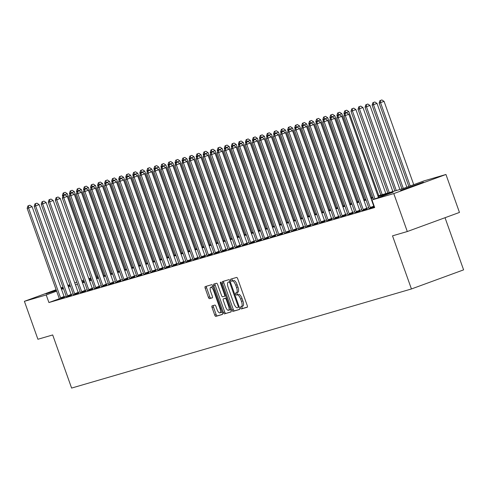<?xml version="1.0" encoding="UTF-8"?>
<svg xmlns="http://www.w3.org/2000/svg" width="488" height="488" viewBox="0 0 488 488"><rect width="100%" height="100%" fill="white"/><g stroke="black" fill="none" stroke-linecap="round" stroke-linejoin="round"><path stroke-width="0.73" d="M240.602 308.007A1.11 0.403 -110.1 0 0 241.359 308.941L247.233 307.226A1.58 0.573 -110.1 0 0 247.245 307.22A1.58 0.573 -110.1 0 0 247.251 305.573L237.705 278.758A1.58 0.573 -110.1 0 0 236.619 277.428L230.751 279.142A1.11 0.403 -110.1 0 0 230.739 279.142A1.11 0.403 -110.1 0 0 230.732 280.295A1.11 0.403 -110.1 0 0 231.489 281.228L232.251 281.009A5.063 1.836 -110.1 0 1 235.716 285.26L236.515 287.493A5.063 1.836 -110.1 0 1 236.485 292.763A5.063 1.836 -110.1 0 1 236.442 292.776L235.68 292.995A1.11 0.403 -110.1 0 0 235.674 293.001A1.11 0.403 -110.1 0 0 235.667 294.154A1.11 0.403 -110.1 0 0 236.424 295.081L237.186 294.862A5.063 1.836 -110.1 0 1 240.651 299.113L241.444 301.346A5.063 1.836 -110.1 0 1 241.42 306.616A5.063 1.836 -110.1 0 1 241.377 306.629L240.614 306.854A1.11 0.403 -110.1 0 0 240.608 306.854A1.11 0.403 -110.1 0 0 240.602 308.007M241.92 306.433A1.11 0.403 -110.1 0 0 242.011 307.495A1.11 0.403 -110.1 0 0 242.768 308.422L247.392 307.074M232.032 278.77A1.11 0.403 -110.1 0 0 232.142 279.783A1.11 0.403 -110.1 0 0 232.904 280.71L232.251 281.009M236.985 292.58A1.11 0.403 -110.1 0 0 237.076 293.636A1.11 0.403 -110.1 0 0 237.833 294.569L237.186 294.862M68.045 285.84L69.784 285.376L68.149 286.114M63.269 287.969L61.293 288.695M56.382 290.451L46.104 293.813L56.193 289.915M423.407 182.183L414.69 185.696L400.569 190.43L423.407 182.183M212.073 305.885A1.58 0.573 -110.1 0 0 212.054 305.891A1.58 0.573 -110.1 0 0 212.048 307.538L214.726 315.059A1.58 0.573 -110.1 0 0 215.812 316.389L222.333 314.485A1.58 0.573 -110.1 0 0 222.345 314.485A1.58 0.573 -110.1 0 0 222.351 312.839L212.805 286.023A1.58 0.573 -110.1 0 0 211.719 284.693L205.198 286.596A1.58 0.573 -110.1 0 0 205.186 286.596A1.58 0.573 -110.1 0 0 205.18 288.243L208.413 297.332A1.58 0.573 -110.1 0 0 209.498 298.662L212.286 297.845A1.58 0.573 -110.1 0 0 212.298 297.845A1.58 0.573 -110.1 0 0 212.31 296.198L210.706 291.69A4.233 1.537 -110.1 0 1 210.731 287.286A4.233 1.537 -110.1 0 1 213.665 290.83L219.948 308.483A4.233 1.537 -110.1 0 1 219.923 312.887A4.233 1.537 -110.1 0 1 216.989 309.343L215.946 306.403A1.58 0.573 -110.1 0 0 214.86 305.073L212.073 305.885M377.889 195.914L402.984 188.594L424.133 180.853L445.953 174.484L459.464 212.433L407.297 231.532L392.517 235.844L411.433 288.963L71.608 388.076L52.692 334.951L37.911 339.264L24.4 301.322L56.114 289.707M407.297 231.532L393.785 193.584L371.966 199.952L393.115 192.205L378.127 196.579M59.298 298.748L48.922 302.542L374.668 207.54L371.966 199.952M48.922 302.542L46.22 294.953L24.4 301.322M231.916 310.045A1.58 0.573 -110.1 0 0 233.002 311.375L239.523 309.471A1.58 0.573 -110.1 0 0 239.535 309.471A1.58 0.573 -110.1 0 0 239.541 307.824L229.994 281.009A1.58 0.573 -110.1 0 0 228.909 279.679L222.388 281.582A1.58 0.573 -110.1 0 0 222.375 281.582A1.58 0.573 -110.1 0 0 222.369 283.229L231.916 310.045L233.325 309.532A1.58 0.573 -110.1 0 0 234.411 310.862L239.681 309.325M230.928 311.978L224.407 313.882A1.58 0.573 -110.1 0 1 223.321 312.552L213.774 285.736A1.58 0.573 -110.1 0 1 213.781 284.089A1.58 0.573 -110.1 0 1 213.793 284.089L216.587 283.272A1.58 0.573 -110.1 0 1 217.666 284.602L221.54 295.478A1.58 0.573 -110.1 0 0 222.626 296.808L224.474 296.265A1.58 0.573 -110.1 0 0 224.492 296.259A1.58 0.573 -110.1 0 0 224.498 294.612L220.466 283.29A1.11 0.403 -110.1 0 1 220.472 282.137A1.11 0.403 -110.1 0 1 221.241 283.064L230.946 310.331A1.58 0.573 -110.1 0 1 230.94 311.978L230.928 311.978A1.58 0.573 -110.1 0 0 230.94 311.978M374.162 206.113L373.79 206.223A1.61 0.586 -110.1 0 0 374.022 206.753L374.15 206.997M368.769 207.681L366.75 208.272M361.73 209.736L359.711 210.328M354.697 211.792L352.671 212.378A1.61 0.586 -110.1 0 0 352.909 212.914L353.037 213.152M347.657 213.842L345.632 214.433M340.618 215.897L338.593 216.483M333.579 217.947L331.559 218.539M326.539 220.003L324.52 220.588A1.61 0.586 -110.1 0 0 324.752 221.125L324.88 221.363M319.5 222.052L317.481 222.644M312.46 224.108L310.441 224.694M305.421 226.157L303.402 226.749M298.388 228.213L296.362 228.799M291.348 230.263L289.323 230.855M284.309 232.319L282.29 232.91A1.61 0.586 -110.1 0 0 282.522 233.441L282.65 233.679M277.269 234.368L275.25 234.96M270.23 236.424L268.211 237.016M263.191 238.473L261.171 239.065A1.61 0.586 -110.1 0 0 261.403 239.596L261.531 239.84M256.151 240.529L254.132 241.121M249.118 242.585L247.093 243.17M242.079 244.634L240.053 245.226M235.039 246.69L233.014 247.276A1.61 0.586 -110.1 0 0 233.252 247.812L233.38 248.05M228 248.74L225.981 249.331M220.96 250.795L218.941 251.381M213.921 252.845L211.902 253.437M206.881 254.901L204.862 255.486M199.842 256.95L197.823 257.542M192.809 259.006L190.784 259.592A1.61 0.586 -110.1 0 0 191.021 260.128L191.15 260.366M185.769 261.056L183.744 261.647M178.73 263.111L176.705 263.697M171.691 265.161L169.671 265.753M164.651 267.217L162.632 267.808M157.612 269.266L155.593 269.858M150.572 271.322L148.553 271.914M143.533 273.378L141.514 273.963A1.61 0.586 -110.1 0 0 141.752 274.5L141.874 274.738M136.5 275.427L134.474 276.019M129.46 277.483L127.435 278.069M122.421 279.532L120.402 280.124M115.382 281.588L113.362 282.174M108.342 283.638L106.323 284.229M101.303 285.694L99.284 286.279A1.61 0.586 -110.1 0 0 99.515 286.816L99.643 287.054M94.263 287.743L92.244 288.335M87.23 289.799L85.205 290.384M80.191 291.848L78.165 292.44M73.151 293.904L71.126 294.49A1.61 0.586 -110.1 0 0 71.364 295.026L71.492 295.264M66.203 296.216L64.251 296.93M374.424 206.851L374.119 206.936M374.436 206.888L369.038 208.614M361.998 210.67L367.08 208.992M354.959 212.719L360.04 211.042M347.92 214.775L353.007 213.097M340.88 216.825L345.968 215.147M333.841 218.88L338.928 217.203M326.808 220.93L331.889 219.252M319.768 222.986L324.849 221.308M312.729 225.035L317.81 223.358M305.689 227.091L310.771 225.413M298.65 229.146L303.737 227.463M291.611 231.196L296.698 229.519M284.571 233.252L289.659 231.574M277.532 235.301L282.619 233.624M270.498 237.357L275.58 235.68M263.459 239.407L268.54 237.729M256.42 241.462L261.501 239.785M249.38 243.512L254.461 241.834M242.341 245.568L247.428 243.89M235.301 247.617L240.389 245.94M228.262 249.673L233.349 247.995M221.229 251.723L226.31 250.045M214.189 253.778L219.271 252.101M207.15 255.828L212.231 254.15M200.111 257.884L205.192 256.206M193.071 259.939L198.152 258.256M186.032 261.989L191.119 260.311M178.992 264.045L184.08 262.361M171.953 266.094L177.04 264.417M164.92 268.15L170.001 266.472M157.88 270.2L162.961 268.522M150.841 272.255L155.922 270.578M143.801 274.305L148.883 272.627M136.762 276.361L141.849 274.683M129.723 278.41L134.81 276.733M122.683 280.466L127.771 278.788M115.644 282.515L120.731 280.838M108.611 284.571L113.692 282.894M101.571 286.621L106.652 284.943M94.532 288.676L99.613 286.999M87.492 290.726L92.574 289.048M80.453 292.782L85.54 291.104M73.413 294.837L78.501 293.154M66.374 296.887L71.462 295.209M59.341 298.943L64.422 297.265M411.433 288.963L463.6 269.864L445.032 217.715M445.953 174.484L393.785 193.584M61.018 287.914L62.989 287.188M67.887 285.395L69.863 284.675M74.762 282.881L76.744 282.168M81.758 280.704L83.777 280.118M88.798 278.654L90.817 278.062M96.74 276.336L97.856 276.013M61.11 288.176L63.098 287.487M82.265 282.131L84.29 281.546M89.304 280.082L91.329 279.49M96.343 278.026L98.362 277.434M103.383 275.976L105.402 275.385M110.422 273.921L112.441 273.329M117.462 271.871L119.481 271.279M124.501 269.815L126.52 269.224M131.534 267.76L133.559 267.174M138.574 265.71L140.599 265.118M145.613 263.654L147.638 263.069M152.653 261.605L154.672 261.013M159.692 259.549L161.711 258.963M166.731 257.499L168.75 256.908M173.771 255.444L175.79 254.858M180.804 253.394L182.829 252.802M187.843 251.338L189.869 250.753M194.883 249.289L196.908 248.697M201.922 247.233L203.941 246.641M208.962 245.183L210.981 244.592M216.001 243.128L218.02 242.536M223.04 241.078L225.059 240.486M230.08 239.022L232.099 238.431M237.113 236.967L239.138 236.381M244.153 234.917L246.178 234.325M251.192 232.861L253.217 232.276M258.231 230.812L260.25 230.22M265.271 228.756L267.29 228.171M272.31 226.706L274.329 226.115M279.349 224.651L281.369 224.065M286.383 222.601L288.408 222.009M293.422 220.546L295.447 219.96M300.462 218.496L302.487 217.904M307.501 216.44L309.52 215.855M314.54 214.391L316.56 213.799M321.58 212.335L323.599 211.743M328.619 210.285L330.638 209.694M335.659 208.23L337.678 207.638M342.692 206.18L344.717 205.588M349.731 204.124L351.756 203.533M356.771 202.069L358.796 201.483M363.81 200.019L365.829 199.427M370.85 197.963L372.869 197.378M97.868 276.043L96.776 276.446M90.994 278.563L89.023 279.282M84.125 281.076L82.149 281.802M63.501 288.628L61.531 289.353M56.626 291.147L46.22 294.953M373.106 198.043L371.087 198.634M366.067 200.092L364.048 200.684M359.028 202.148L357.009 202.74M351.994 204.197L349.969 204.789M344.955 206.253L342.93 206.845M337.916 208.309L335.89 208.894M330.876 210.359L328.857 210.95M323.837 212.414L321.818 213M316.797 214.464L314.778 215.055M309.758 216.519L307.739 217.105M302.719 218.569L300.7 219.161M295.685 220.625L293.66 221.21M288.646 222.674L286.621 223.266M281.606 224.73L279.581 225.316M274.567 226.78L272.548 227.371M267.528 228.835L265.509 229.421M260.488 230.885L258.469 231.477M253.449 232.941L251.43 233.532M246.416 234.99L244.39 235.582M239.376 237.046L237.351 237.638M232.337 239.102L230.312 239.687M225.297 241.151L223.278 241.743M218.258 243.207L216.239 243.793M211.219 245.257L209.2 245.848M204.179 247.312L202.16 247.898M197.14 249.362L195.121 249.954M190.106 251.418L188.081 252.003M183.067 253.467L181.042 254.059M176.028 255.523L174.002 256.108M168.988 257.572L166.969 258.164M161.949 259.628L159.93 260.214M154.909 261.678L152.89 262.269M147.87 263.733L145.851 264.325M140.831 265.783L138.812 266.375M133.797 267.839L131.772 268.43M126.758 269.888L124.733 270.48M119.719 271.944L117.699 272.536M112.679 274L110.66 274.585M105.64 276.049L103.621 276.641M98.6 278.105L96.581 278.691M91.561 280.155L89.542 280.746M84.528 282.21L82.502 282.796M77.488 284.26L75.463 284.852M70.449 286.316L68.424 286.901M241.462 306.598L242.786 306.116A5.063 1.836 -110.1 0 0 242.829 306.098A5.063 1.836 -110.1 0 0 242.859 300.834L241.444 301.346M238.595 294.343A5.063 1.836 -110.1 0 1 242.06 298.595L242.859 300.834M236.528 292.745L237.851 292.257A5.063 1.836 -110.1 0 0 237.894 292.245A5.063 1.836 -110.1 0 0 237.924 286.974L236.515 287.493M233.661 280.49A5.063 1.836 -110.1 0 1 237.125 284.742L237.924 286.974M223.638 281.216A1.58 0.573 -110.1 0 0 223.779 282.717L233.325 309.532M238.168 307.568A1.11 0.403 -110.1 0 0 238.181 307.562A1.11 0.403 -110.1 0 0 238.187 306.409L229.805 282.869A1.11 0.403 -110.1 0 0 229.043 281.942L228.244 282.174A5.063 1.836 -110.1 0 0 228.201 282.186A5.063 1.836 -110.1 0 0 228.171 287.456L233.904 303.548A5.063 1.836 -110.1 0 0 237.369 307.8L238.181 307.562M229.567 281.692A5.063 1.836 -110.1 0 1 229.61 281.674A5.063 1.836 -110.1 0 1 229.653 281.661L229.043 281.942M231.086 311.832L224.407 313.882M215.043 283.723A1.58 0.573 -110.1 0 0 215.184 285.224L224.73 312.039A1.58 0.573 -110.1 0 0 225.816 313.369M225.56 306.763A4.233 1.537 -110.1 0 0 228.494 310.307A4.233 1.537 -110.1 0 0 228.518 305.903L226.304 299.681A1.58 0.573 -110.1 0 0 225.218 298.351L223.37 298.894A1.58 0.573 -110.1 0 0 223.351 298.894A1.58 0.573 -110.1 0 0 223.345 300.541L225.56 306.763M228.494 310.307L229.903 309.788A4.233 1.537 -110.1 0 0 230.446 308.916M223.351 298.894L224.767 298.381A1.58 0.573 -110.1 0 0 224.748 298.388A1.58 0.573 -110.1 0 1 224.779 298.375L226.511 297.869L225.218 298.351M219.923 312.887L221.332 312.369A4.233 1.537 -110.1 0 0 221.875 311.496M213.213 287.17A4.233 1.537 -110.1 0 0 212.14 286.767L210.731 287.286M206.448 286.23A1.58 0.573 -110.1 0 0 206.589 287.731L209.822 296.814A1.58 0.573 -110.1 0 0 210.907 298.144L212.451 297.692M213.317 305.525A1.58 0.573 -110.1 0 0 213.457 307.019L216.135 314.546A1.58 0.573 -110.1 0 0 217.221 315.876L222.491 314.333M413.726 184.659L384.074 101.388L379.139 103.09L408.828 186.453M410.201 185.952L380.548 102.675L380.481 100.443L381.89 99.924L380.481 100.443M379.139 103.09L379.92 100.607M381.89 99.924L384.074 101.388M378.475 197.567L348.822 114.296L345.297 115.583L374.949 198.854M345.23 113.344L346.645 112.832L344.668 113.509L345.23 113.344L345.297 115.583L343.894 115.992L373.576 199.36M348.822 114.296L346.645 112.832M344.668 113.509L343.894 115.992M406.852 187.179L377.035 103.438L372.1 105.14L401.929 188.899M403.326 188.466L373.509 104.731L373.442 102.492L374.851 101.98L373.442 102.492M372.1 105.14L372.881 102.657M374.851 101.98L377.035 103.438M399.904 189.49L369.995 105.493L365.061 107.195L394.89 190.954M396.299 190.546L366.47 106.787L366.403 104.548L367.812 104.029L366.403 104.548M365.061 107.195L365.841 104.713M367.812 104.029L369.995 105.493M392.864 191.546L362.956 107.549L358.027 109.245L387.85 193.01M389.259 192.595L359.43 108.836L359.363 106.597L360.772 106.085L359.363 106.597M358.027 109.245L358.802 106.762M360.772 106.085L362.956 107.549M370.258 207.491L373.784 206.198L341.783 116.345L338.263 117.638L370.258 207.491A1.61 0.586 -110.1 0 0 370.496 208.047L370.593 208.23M338.19 115.4L339.605 114.881L337.629 115.564L338.19 115.4L338.263 117.638L336.854 118.047L368.849 207.9A1.61 0.586 -110.1 0 1 369.007 208.48L369.05 208.681M341.783 116.345L339.605 114.881M337.629 115.564L336.854 118.047M363.218 209.541L366.744 208.254L334.75 118.401L331.224 119.688L363.218 209.541A1.61 0.586 -110.1 0 0 363.462 210.096L363.554 210.279M331.157 117.449L332.566 116.937L330.59 117.614L331.157 117.449L331.224 119.688L329.815 120.097L361.809 209.95A1.61 0.586 -110.1 0 1 361.968 210.529L362.011 210.731M366.744 208.254A1.61 0.586 -110.1 0 0 366.982 208.809L367.11 209.047M334.75 118.401L332.566 116.937M330.59 117.614L329.815 120.097M356.179 211.597L359.705 210.304L327.71 120.451L324.185 121.744L356.179 211.597A1.61 0.586 -110.1 0 0 356.423 212.152L356.521 212.335M324.117 119.505L325.526 118.987L323.55 119.67L324.117 119.505L324.185 121.744L322.775 122.153L354.77 212.006A1.61 0.586 -110.1 0 1 354.935 212.585L354.971 212.786M359.705 210.304A1.61 0.586 -110.1 0 0 359.949 210.859L360.071 211.103M327.71 120.451L325.526 118.987M323.55 119.67L322.775 122.153M385.831 193.596L355.917 109.599L350.988 111.301L380.811 195.06M382.22 194.651L352.391 110.892L352.324 108.653L353.733 108.135L352.324 108.653M350.988 111.301L351.763 108.818M353.733 108.135L355.917 109.599M349.14 213.646L352.665 212.359L320.671 122.506L317.145 123.793L349.14 213.646A1.61 0.586 -110.1 0 0 349.384 214.201L349.481 214.384M317.078 121.555L318.487 121.042L316.517 121.719L317.078 121.555L317.145 123.793L315.736 124.208L347.73 214.061A1.61 0.586 -110.1 0 1 347.895 214.635L347.932 214.836M320.671 122.506L318.487 121.042M316.517 121.719L315.736 124.208M378.792 195.651L348.877 111.654L343.949 113.35L344.357 114.503M345.455 113.222L345.284 110.703L346.7 110.19L345.284 110.703M343.949 113.35L344.723 110.867M346.7 110.19L348.877 111.654M371.752 197.701L341.844 113.704L336.909 115.406L337.318 116.559M338.416 115.278L338.251 112.758L339.66 112.24L338.251 112.758M336.909 115.406L337.684 112.923M339.66 112.24L341.844 113.704M364.713 199.757L334.805 115.76L329.87 117.462L330.278 118.608M331.376 117.327L331.212 114.808L332.621 114.296L331.212 114.808M329.87 117.462L330.644 114.973M332.621 114.296L334.805 115.76M357.673 201.806L327.765 117.809L322.83 119.511L323.239 120.664M324.337 119.383L324.172 116.864L325.581 116.345L324.172 116.864M322.83 119.511L323.611 117.028M325.581 116.345L327.765 117.809M350.634 203.862L320.726 119.865L315.791 121.567L316.206 122.714M317.298 121.433L317.133 118.919L318.542 118.401L317.133 118.919M315.791 121.567L316.572 119.078M318.542 118.401L320.726 119.865M342.1 215.702L345.626 214.409L313.631 124.556L310.106 125.849L342.1 215.702A1.61 0.586 -110.1 0 0 342.344 216.257L342.442 216.44M310.039 123.61L311.448 123.092L309.477 123.775L310.039 123.61L310.106 125.849L308.697 126.258L340.691 216.111A1.61 0.586 -110.1 0 1 340.856 216.69L340.892 216.892M345.626 214.409A1.61 0.586 -110.1 0 0 345.87 214.964L345.998 215.208M313.631 124.556L311.448 123.092M309.477 123.775L308.697 126.258M335.061 217.752L338.587 216.465L306.592 126.612L303.066 127.899L335.061 217.752A1.61 0.586 -110.1 0 0 335.305 218.307L335.402 218.49M302.999 125.666L304.408 125.148L302.438 125.825L302.999 125.666L303.066 127.899L301.657 128.314L333.658 218.166A1.61 0.586 -110.1 0 1 333.816 218.74L333.853 218.941M338.587 216.465A1.61 0.586 -110.1 0 0 338.831 217.02L338.959 217.258M306.592 126.612L304.408 125.148M302.438 125.825L301.657 128.314M328.021 219.807L331.547 218.514L299.553 128.661L296.027 129.954L328.021 219.807A1.61 0.586 -110.1 0 0 328.265 220.362L328.363 220.546M295.96 127.716L297.369 127.197L295.399 127.88L295.96 127.716L296.027 129.954L294.624 130.363L326.618 220.216A1.61 0.586 -110.1 0 1 326.777 220.796L326.82 220.997M331.547 218.514A1.61 0.586 -110.1 0 0 331.791 219.069L331.919 219.313M299.553 128.661L297.369 127.197M295.399 127.88L294.624 130.363M320.988 221.857L324.508 220.57L292.513 130.717L288.988 132.004L320.988 221.857A1.61 0.586 -110.1 0 0 321.226 222.412L321.324 222.595M288.92 129.771L290.336 129.253L288.359 129.936L288.92 129.771L288.988 132.004L287.584 132.419L319.579 222.272A1.61 0.586 -110.1 0 1 319.738 222.845L319.78 223.046M292.513 130.717L290.336 129.253M288.359 129.936L287.584 132.419M313.949 223.913L317.475 222.619L285.474 132.767L281.954 134.06L313.949 223.913A1.61 0.586 -110.1 0 0 314.187 224.468L314.284 224.651M281.887 131.821L283.296 131.309L281.32 131.986L281.887 131.821L281.954 134.06L280.545 134.468L312.54 224.321A1.61 0.586 -110.1 0 1 312.698 224.901L312.741 225.102M317.475 222.619A1.61 0.586 -110.1 0 0 317.712 223.175L317.84 223.419M285.474 132.767L283.296 131.309M281.32 131.986L280.545 134.468M343.595 205.912L313.686 121.915L308.751 123.617L309.166 124.769M310.264 123.488L310.094 120.969L311.503 120.451L310.094 120.969M308.751 123.617L309.532 121.134M311.503 120.451L313.686 121.915M306.909 225.962L310.435 224.675L278.441 134.822L274.915 136.109L306.909 225.962A1.61 0.586 -110.1 0 0 307.153 226.517L307.251 226.7M274.848 133.877L276.257 133.358L274.28 134.041L274.848 133.877L274.915 136.109L273.506 136.524L305.5 226.377A1.61 0.586 -110.1 0 1 305.659 226.957L305.701 227.152M310.435 224.675A1.61 0.586 -110.1 0 0 310.673 225.23L310.801 225.468M278.441 134.822L276.257 133.358M274.28 134.041L273.506 136.524M336.561 207.967L306.647 123.97L301.718 125.672L302.127 126.825M303.225 125.538L303.054 123.025L304.463 122.506L303.054 123.025M301.718 125.672L302.493 123.189M304.463 122.506L306.647 123.97M299.87 228.018L303.396 226.725L271.401 136.872L267.875 138.165L299.87 228.018A1.61 0.586 -110.1 0 0 300.114 228.573L300.212 228.756M267.808 135.926L269.217 135.414L267.247 136.091L267.808 135.926L267.875 138.165L266.466 138.574L298.461 228.427A1.61 0.586 -110.1 0 1 298.625 229.006L298.662 229.207M303.396 226.725A1.61 0.586 -110.1 0 0 303.64 227.28L303.762 227.524M271.401 136.872L269.217 135.414M267.247 136.091L266.466 138.574M329.522 210.017L299.608 126.02L294.679 127.722L295.087 128.875M296.185 127.594L296.015 125.074L297.43 124.562L296.015 125.074M294.679 127.722L295.454 125.239M297.43 124.562L299.608 126.02M292.83 230.068L296.356 228.78L264.362 138.928L260.836 140.215L292.83 230.068A1.61 0.586 -110.1 0 0 293.075 230.623L293.172 230.812M260.769 137.982L262.178 137.463L260.208 138.147L260.769 137.982L260.836 140.215L259.427 140.629L291.421 230.482A1.61 0.586 -110.1 0 1 291.586 231.062L291.623 231.257M296.356 228.78A1.61 0.586 -110.1 0 0 296.6 229.336L296.728 229.573M264.362 138.928L262.178 137.463M260.208 138.147L259.427 140.629M322.483 212.073L292.568 128.076L287.639 129.778L288.048 130.93M289.146 129.643L288.981 127.13L290.39 126.612L288.981 127.13M287.639 129.778L288.414 127.295M290.39 126.612L292.568 128.076M285.791 232.123L289.317 230.83L257.322 140.977L253.797 142.27L285.791 232.123A1.61 0.586 -110.1 0 0 286.035 232.678L286.133 232.861M253.73 140.032L255.139 139.519L253.168 140.196L253.73 140.032L253.797 142.27L252.387 142.679L284.382 232.532A1.61 0.586 -110.1 0 1 284.547 233.111L284.583 233.313M289.317 230.83A1.61 0.586 -110.1 0 0 289.561 231.385L289.689 231.629M257.322 140.977L255.139 139.519M253.168 140.196L252.387 142.679M315.443 214.122L285.535 130.125L280.6 131.827L281.009 132.98M282.107 131.699L281.942 129.18L283.351 128.667L281.942 129.18M280.6 131.827L281.375 129.344M283.351 128.667L285.535 130.125M278.752 234.179L282.277 232.886L250.283 143.033L246.757 144.326L278.752 234.179A1.61 0.586 -110.1 0 0 278.996 234.728L279.093 234.917M246.69 142.087L248.099 141.569L246.129 142.252L246.69 142.087L246.757 144.326L245.348 144.735L277.349 234.588A1.61 0.586 -110.1 0 1 277.507 235.167L277.55 235.369M250.283 143.033L248.099 141.569M246.129 142.252L245.348 144.735M308.404 216.178L278.495 132.181L273.561 133.883L273.969 135.036M275.067 133.749L274.903 131.235L276.312 130.717L274.903 131.235M273.561 133.883L274.341 131.4M276.312 130.717L278.495 132.181M271.718 236.229L275.238 234.935L243.244 145.088L239.718 146.376L271.718 236.229A1.61 0.586 -110.1 0 0 271.956 236.784L272.054 236.967M239.651 144.137L241.06 143.624L239.089 144.302L239.651 144.137L239.718 146.376L238.315 146.784L270.309 236.637A1.61 0.586 -110.1 0 1 270.468 237.217L270.511 237.418M275.238 234.935A1.61 0.586 -110.1 0 0 275.482 235.49L275.61 235.734M243.244 145.088L241.06 143.624M239.089 144.302L238.315 146.784M301.364 218.234L271.456 134.231L266.521 135.932L266.93 137.085M268.028 135.804L267.863 133.285L269.272 132.773L267.863 133.285M266.521 135.932L267.302 133.45M269.272 132.773L271.456 134.231M294.325 220.283L264.417 136.286L259.482 137.988L259.897 139.141M260.988 137.854L260.824 135.341L262.233 134.822L260.824 135.341M259.482 137.988L260.263 135.505M262.233 134.822L264.417 136.286M287.286 222.339L257.377 138.336L252.442 140.038L252.857 141.191M253.955 139.91L253.784 137.39L255.194 136.878L253.784 137.39M252.442 140.038L253.223 137.555M255.194 136.878L257.377 138.336M280.252 224.389L250.338 140.392L245.409 142.093L245.818 143.246M246.916 141.965L246.745 139.446L248.154 138.928L246.745 139.446M245.409 142.093L246.184 139.611M248.154 138.928L250.338 140.392M273.213 226.444L243.299 142.447L238.37 144.143L238.778 145.296M239.876 144.015L239.706 141.496L241.121 140.983L239.706 141.496M238.37 144.143L239.144 141.66M241.121 140.983L243.299 142.447M266.173 228.494L236.265 144.497L231.33 146.199L231.739 147.352M232.837 146.071L232.672 143.551L234.081 143.033L232.672 143.551M231.33 146.199L232.105 143.716M234.081 143.033L236.265 144.497M259.134 230.549L229.226 146.553L224.291 148.248L224.7 149.401M225.798 148.12L225.633 145.601L227.042 145.088L225.633 145.601M224.291 148.248L225.066 145.766M227.042 145.088L229.226 146.553M252.095 232.599L222.186 148.602L217.251 150.304L217.66 151.457M218.758 150.176L218.594 147.657L220.003 147.138L218.594 147.657M217.251 150.304L218.032 147.821M220.003 147.138L222.186 148.602M245.055 234.655L215.147 150.658L210.212 152.36L210.627 153.506M211.719 152.226L211.554 149.712L212.963 149.194L211.554 149.712M210.212 152.36L210.993 149.871M212.963 149.194L215.147 150.658M238.016 236.704L208.108 152.707L203.173 154.409L203.588 155.562M204.685 154.281L204.515 151.762L205.924 151.243L204.515 151.762M203.173 154.409L203.954 151.927M205.924 151.243L208.108 152.707M230.976 238.76L201.068 154.763L196.139 156.465L196.548 157.612M197.646 156.331L197.475 153.818L198.884 153.299L197.475 153.818M196.139 156.465L196.914 153.976M198.884 153.299L201.068 154.763M223.943 240.81L194.029 156.813L189.1 158.515L189.509 159.667M190.607 158.386L190.436 155.867L191.851 155.349L190.436 155.867M189.1 158.515L189.875 156.032M191.851 155.349L194.029 156.813M216.904 242.865L186.989 158.868L182.061 160.57L182.469 161.723M183.567 160.436L183.403 157.923L184.812 157.404L183.403 157.923M182.061 160.57L182.835 158.088M184.812 157.404L186.989 158.868M209.864 244.915L179.956 160.918L175.021 162.62L175.43 163.773M176.528 162.492L176.363 159.972L177.772 159.46L176.363 159.972M175.021 162.62L175.796 160.137M177.772 159.46L179.956 160.918M202.825 246.971L172.917 162.974L167.982 164.676L168.391 165.829M169.489 164.541L169.324 162.028L170.733 161.51L169.324 162.028M167.982 164.676L168.756 162.193M170.733 161.51L172.917 162.974M195.786 249.026L165.877 165.023L160.942 166.725L161.351 167.878M162.449 166.597L162.284 164.078L163.694 163.565L162.284 164.078M160.942 166.725L161.723 164.243M163.694 163.565L165.877 165.023M188.746 251.076L158.838 167.079L153.903 168.781L154.318 169.934M155.41 168.647L155.245 166.133L156.654 165.615L155.245 166.133M153.903 168.781L154.684 166.298M156.654 165.615L158.838 167.079M181.707 253.132L151.798 169.129L146.864 170.831L147.278 171.983M148.376 170.702L148.206 168.183L149.615 167.671L148.206 168.183M146.864 170.831L147.644 168.348M149.615 167.671L151.798 169.129M264.679 238.284L268.199 236.991L236.204 147.138L232.684 148.431L264.679 238.284A1.61 0.586 -110.1 0 0 264.917 238.839L265.014 239.022M232.611 146.193L234.026 145.674L232.05 146.357L232.611 146.193L232.684 148.431L231.275 148.84L263.27 238.693A1.61 0.586 -110.1 0 1 263.428 239.273L263.471 239.474M268.199 236.991A1.61 0.586 -110.1 0 0 268.443 237.546L268.571 237.784M236.204 147.138L234.026 145.674M232.05 146.357L231.275 148.84M257.64 240.334L261.165 239.047L229.171 149.194L225.645 150.481L257.64 240.334A1.61 0.586 -110.1 0 0 257.884 240.889L257.975 241.072M225.578 148.242L226.987 147.73L225.011 148.407L225.578 148.242L225.645 150.481L224.236 150.89L256.231 240.743A1.61 0.586 -110.1 0 1 256.389 241.322L256.432 241.523M229.171 149.194L226.987 147.73M225.011 148.407L224.236 150.89M250.6 242.39L254.126 241.096L222.131 151.243L218.606 152.537L250.6 242.39A1.61 0.586 -110.1 0 0 250.844 242.945L250.942 243.128M218.539 150.298L219.948 149.779L217.971 150.463L218.539 150.298L218.606 152.537L217.197 152.945L249.191 242.798A1.61 0.586 -110.1 0 1 249.356 243.378L249.392 243.579M254.126 241.096A1.61 0.586 -110.1 0 0 254.364 241.651L254.492 241.895M222.131 151.243L219.948 149.779M217.971 150.463L217.197 152.945M243.561 244.439L247.087 243.152L215.092 153.299L211.566 154.586L243.561 244.439A1.61 0.586 -110.1 0 0 243.805 244.994L243.902 245.177M211.499 152.347L212.908 151.835L210.938 152.512L211.499 152.347L211.566 154.586L210.157 155.001L242.152 244.848A1.61 0.586 -110.1 0 1 242.316 245.427L242.353 245.629M247.087 243.152A1.61 0.586 -110.1 0 0 247.331 243.707L247.459 243.945M215.092 153.299L212.908 151.835M210.938 152.512L210.157 155.001M236.521 246.495L240.047 245.202L208.053 155.349L204.527 156.642L236.521 246.495A1.61 0.586 -110.1 0 0 236.765 247.05L236.863 247.233M204.46 154.403L205.869 153.885L203.899 154.568L204.46 154.403L204.527 156.642L203.118 157.051L235.112 246.904A1.61 0.586 -110.1 0 1 235.277 247.483L235.314 247.684M240.047 245.202A1.61 0.586 -110.1 0 0 240.291 245.757L240.419 246.001M208.053 155.349L205.869 153.885M203.899 154.568L203.118 157.051M229.482 248.544L233.008 247.257L201.013 157.404L197.487 158.691L229.482 248.544A1.61 0.586 -110.1 0 0 229.726 249.1L229.824 249.283M197.42 156.459L198.829 155.94L196.859 156.618L197.42 156.459L197.487 158.691L196.078 159.106L228.079 248.959A1.61 0.586 -110.1 0 1 228.238 249.533L228.274 249.734M201.013 157.404L198.829 155.94M196.859 156.618L196.078 159.106M222.443 250.6L225.968 249.307L193.974 159.454L190.448 160.747L222.443 250.6A1.61 0.586 -110.1 0 0 222.687 251.155L222.784 251.338M190.381 158.508L191.79 157.99L189.82 158.673L190.381 158.508L190.448 160.747L189.045 161.156L221.04 251.009A1.61 0.586 -110.1 0 1 221.198 251.588L221.241 251.79M225.968 249.307A1.61 0.586 -110.1 0 0 226.212 249.862L226.34 250.106M193.974 159.454L191.79 157.99M189.82 158.673L189.045 161.156M215.409 252.65L218.929 251.363L186.934 161.51L183.409 162.797L215.409 252.65A1.61 0.586 -110.1 0 0 215.647 253.205L215.745 253.388M183.342 160.564L184.757 160.046L182.78 160.729L183.342 160.564L183.409 162.797L182.006 163.212L214 253.065A1.61 0.586 -110.1 0 1 214.159 253.638L214.201 253.839M218.929 251.363A1.61 0.586 -110.1 0 0 219.173 251.918L219.301 252.156M186.934 161.51L184.757 160.046M182.78 160.729L182.006 163.212M208.37 254.706L211.896 253.412L179.895 163.559L176.375 164.852L208.37 254.706A1.61 0.586 -110.1 0 0 208.608 255.261L208.705 255.444M176.308 162.614L177.717 162.095L175.741 162.779L176.308 162.614L176.375 164.852L174.966 165.261L206.961 255.114A1.61 0.586 -110.1 0 1 207.119 255.694L207.162 255.895M211.896 253.412A1.61 0.586 -110.1 0 0 212.134 253.967L212.262 254.211M179.895 163.559L177.717 162.095M175.741 162.779L174.966 165.261M201.331 256.755L204.856 255.468L172.862 165.615L169.336 166.902L201.331 256.755A1.61 0.586 -110.1 0 0 201.575 257.31L201.672 257.493M169.269 164.669L170.678 164.151L168.702 164.834L169.269 164.669L169.336 166.902L167.927 167.317L199.921 257.17A1.61 0.586 -110.1 0 1 200.08 257.743L200.123 257.945M204.856 255.468A1.61 0.586 -110.1 0 0 205.094 256.023L205.222 256.261M172.862 165.615L170.678 164.151M168.702 164.834L167.927 167.317M194.291 258.811L197.817 257.518L165.822 167.665L162.297 168.958L194.291 258.811A1.61 0.586 -110.1 0 0 194.535 259.366L194.633 259.549M162.23 166.719L163.639 166.207L161.662 166.884L162.23 166.719L162.297 168.958L160.887 169.366L192.882 259.219A1.61 0.586 -110.1 0 1 193.047 259.799L193.083 260M197.817 257.518A1.61 0.586 -110.1 0 0 198.061 258.073L198.183 258.317M165.822 167.665L163.639 166.207M161.662 166.884L160.887 169.366M187.252 260.86L190.778 259.573L158.783 169.72L155.257 171.007L187.252 260.86A1.61 0.586 -110.1 0 0 187.496 261.416L187.593 261.605M155.19 168.775L156.599 168.256L154.629 168.939L155.19 168.775L155.257 171.007L153.848 171.422L185.843 261.275A1.61 0.586 -110.1 0 1 186.007 261.855L186.044 262.05M158.783 169.72L156.599 168.256M154.629 168.939L153.848 171.422M180.212 262.916L183.738 261.623L151.744 171.77L148.218 173.063L180.212 262.916A1.61 0.586 -110.1 0 0 180.456 263.471L180.554 263.654M148.151 170.824L149.56 170.312L147.589 170.989L148.151 170.824L148.218 173.063L146.809 173.472L178.803 263.325A1.61 0.586 -110.1 0 1 178.968 263.904L179.004 264.106M183.738 261.623A1.61 0.586 -110.1 0 0 183.982 262.178L184.11 262.422M151.744 171.77L149.56 170.312M147.589 170.989L146.809 173.472M173.173 264.966L176.699 263.679L144.704 173.826L141.178 175.119L173.173 264.966A1.61 0.586 -110.1 0 0 173.417 265.521L173.514 265.71M141.111 172.88L142.52 172.362L140.55 173.045L141.111 172.88L141.178 175.119L139.769 175.528L171.77 265.38A1.61 0.586 -110.1 0 1 171.929 265.96L171.971 266.161M176.699 263.679A1.61 0.586 -110.1 0 0 176.943 264.234L177.071 264.472M144.704 173.826L142.52 172.362M140.55 173.045L139.769 175.528M166.133 267.021L169.659 265.728L137.665 175.875L134.139 177.168L166.133 267.021A1.61 0.586 -110.1 0 0 166.377 267.576L166.475 267.76M134.072 174.93L135.481 174.417L133.511 175.094L134.072 174.93L134.139 177.168L132.736 177.577L164.731 267.43A1.61 0.586 -110.1 0 1 164.889 268.01L164.932 268.211M169.659 265.728A1.61 0.586 -110.1 0 0 169.903 266.283L170.031 266.527M137.665 175.875L135.481 174.417M133.511 175.094L132.736 177.577M159.1 269.077L162.62 267.784L130.625 177.931L127.106 179.224L159.1 269.077A1.61 0.586 -110.1 0 0 159.338 269.626L159.436 269.815M127.032 176.985L128.448 176.467L126.471 177.15L127.032 176.985L127.106 179.224L125.697 179.633L157.691 269.486A1.61 0.586 -110.1 0 1 157.85 270.065L157.892 270.267M162.62 267.784A1.61 0.586 -110.1 0 0 162.864 268.339L162.992 268.577M130.625 177.931L128.448 176.467M126.471 177.15L125.697 179.633M152.061 271.127L155.587 269.84L123.586 179.987L120.066 181.274L152.061 271.127A1.61 0.586 -110.1 0 0 152.299 271.682L152.396 271.865M119.999 179.035L121.408 178.523L119.432 179.2L119.999 179.035L120.066 181.274L118.657 181.682L150.652 271.535A1.61 0.586 -110.1 0 1 150.81 272.115L150.853 272.316M155.587 269.84A1.61 0.586 -110.1 0 0 155.825 270.389L155.953 270.633M123.586 179.987L121.408 178.523M119.432 179.2L118.657 181.682M145.021 273.182L148.547 271.889L116.553 182.036L113.027 183.329L145.021 273.182A1.61 0.586 -110.1 0 0 145.265 273.738L145.363 273.921M112.96 181.091L114.369 180.572L112.392 181.255L112.96 181.091L113.027 183.329L111.618 183.738L143.612 273.591A1.61 0.586 -110.1 0 1 143.777 274.171L143.814 274.372M148.547 271.889A1.61 0.586 -110.1 0 0 148.785 272.444L148.913 272.688M116.553 182.036L114.369 180.572M112.392 181.255L111.618 183.738M174.674 255.181L144.759 171.184L139.83 172.886L140.239 174.039M141.337 172.758L141.166 170.239L142.575 169.72L141.166 170.239M139.83 172.886L140.605 170.404M142.575 169.72L144.759 171.184M137.982 275.232L141.508 273.945L109.513 184.092L105.987 185.379L137.982 275.232A1.61 0.586 -110.1 0 0 138.226 275.787L138.324 275.97M105.92 183.14L107.329 182.628L105.359 183.305L105.92 183.14L105.987 185.379L104.578 185.788L136.573 275.641A1.61 0.586 -110.1 0 1 136.738 276.22L136.774 276.421M109.513 184.092L107.329 182.628M105.359 183.305L104.578 185.788M167.634 257.237L137.72 173.24L132.791 174.936L133.2 176.089M134.298 174.808L134.127 172.288L135.542 171.776L134.127 172.288M132.791 174.936L133.566 172.453M135.542 171.776L137.72 173.24M130.943 277.288L134.468 275.994L102.474 186.141L98.948 187.435L130.943 277.288A1.61 0.586 -110.1 0 0 131.187 277.843L131.284 278.026M98.881 185.196L100.29 184.678L98.32 185.361L98.881 185.196L98.948 187.435L97.539 187.843L129.534 277.696A1.61 0.586 -110.1 0 1 129.698 278.276L129.735 278.477M134.468 275.994A1.61 0.586 -110.1 0 0 134.712 276.55L134.84 276.794M102.474 186.141L100.29 184.678M98.32 185.361L97.539 187.843M160.595 259.287L130.68 175.29L125.752 176.991L126.16 178.144M127.258 176.863L127.093 174.344L128.503 173.826L127.093 174.344M125.752 176.991L126.526 174.509M128.503 173.826L130.68 175.29M123.903 279.337L127.429 278.05L95.434 188.197L91.909 189.484L123.903 279.337A1.61 0.586 -110.1 0 0 124.147 279.892L124.245 280.075M91.842 187.246L93.251 186.733L91.28 187.41L91.842 187.246L91.909 189.484L90.5 189.899L122.5 279.752A1.61 0.586 -110.1 0 1 122.659 280.325L122.695 280.527M127.429 278.05A1.61 0.586 -110.1 0 0 127.673 278.605L127.801 278.843M95.434 188.197L93.251 186.733M91.28 187.41L90.5 189.899M153.555 261.342L123.647 177.345L118.712 179.041L119.121 180.194M120.219 178.913L120.054 176.394L121.463 175.881L120.054 176.394M118.712 179.041L119.487 176.558M121.463 175.881L123.647 177.345M116.864 281.393L120.39 280.1L88.395 190.247L84.869 191.54L116.864 281.393A1.61 0.586 -110.1 0 0 117.108 281.948L117.205 282.131M84.802 189.301L86.211 188.783L84.241 189.466L84.802 189.301L84.869 191.54L83.466 191.949L115.461 281.802A1.61 0.586 -110.1 0 1 115.619 282.381L115.662 282.582M120.39 280.1A1.61 0.586 -110.1 0 0 120.634 280.655L120.762 280.899M88.395 190.247L86.211 188.783M84.241 189.466L83.466 191.949M146.516 263.392L116.608 179.395L111.673 181.097L112.081 182.25M113.179 180.969L113.015 178.449L114.424 177.931L113.015 178.449M111.673 181.097L112.453 178.614M114.424 177.931L116.608 179.395M109.831 283.443L113.35 282.156L81.356 192.303L77.83 193.59L109.831 283.443A1.61 0.586 -110.1 0 0 110.068 283.998L110.166 284.181M77.763 191.357L79.178 190.839L77.202 191.516L77.763 191.357L77.83 193.59L76.427 194.004L108.421 283.857A1.61 0.586 -110.1 0 1 108.58 284.431L108.623 284.632M113.35 282.156A1.61 0.586 -110.1 0 0 113.594 282.711L113.722 282.949M81.356 192.303L79.178 190.839M77.202 191.516L76.427 194.004M139.476 265.448L109.568 181.451L104.633 183.153L105.048 184.299M106.14 183.018L105.975 180.499L107.384 179.987L105.975 180.499M104.633 183.153L105.414 180.664M107.384 179.987L109.568 181.451M102.791 285.498L106.317 284.205L74.316 194.352L70.797 195.645L102.791 285.498A1.61 0.586 -110.1 0 0 103.029 286.053L103.127 286.236M70.73 193.407L72.139 192.888L70.162 193.571L70.73 193.407L70.797 195.645L69.388 196.054L101.382 285.907A1.61 0.586 -110.1 0 1 101.541 286.486L101.583 286.688M106.317 284.205A1.61 0.586 -110.1 0 0 106.555 284.76L106.683 285.004M74.316 194.352L72.139 192.888M70.162 193.571L69.388 196.054M132.437 267.497L102.529 183.5L97.594 185.202L98.009 186.355M99.107 185.074L98.936 182.555L100.345 182.036L98.936 182.555M97.594 185.202L98.375 182.719M100.345 182.036L102.529 183.5M95.752 287.548L99.278 286.261L67.283 196.408L63.757 197.695L95.752 287.548A1.61 0.586 -110.1 0 0 95.996 288.103L96.087 288.286M63.69 195.462L65.099 194.944L63.123 195.627L63.69 195.462L63.757 197.695L62.348 198.11L94.343 287.963A1.61 0.586 -110.1 0 1 94.501 288.536L94.544 288.737M67.283 196.408L65.099 194.944M63.123 195.627L62.348 198.11M125.398 269.553L95.489 185.556L90.561 187.258L90.969 188.405M92.067 187.124L91.897 184.61L93.306 184.092L91.897 184.61M90.561 187.258L91.335 184.769M93.306 184.092L95.489 185.556M88.712 289.604L92.238 288.31L60.244 198.457L56.718 199.751L88.712 289.604A1.61 0.586 -110.1 0 0 88.956 290.159L89.054 290.342M56.651 197.512L58.06 196.999L56.083 197.677L56.651 197.512L56.718 199.751L55.309 200.159L87.303 290.012A1.61 0.586 -110.1 0 1 87.468 290.592L87.504 290.793M92.238 288.31A1.61 0.586 -110.1 0 0 92.482 288.865L92.604 289.109M60.244 198.457L58.06 196.999M56.083 197.677L55.309 200.159M118.364 271.603L88.45 187.606L83.521 189.307L83.93 190.46M85.028 189.179L84.857 186.66L86.272 186.141L84.857 186.66M83.521 189.307L84.296 186.825M86.272 186.141L88.45 187.606M81.673 291.653L85.199 290.366L53.204 200.513L49.678 201.8L81.673 291.653A1.61 0.586 -110.1 0 0 81.917 292.208L82.014 292.391M49.611 199.568L51.02 199.049L49.05 199.732L49.611 199.568L49.678 201.8L48.269 202.215L80.264 292.068A1.61 0.586 -110.1 0 1 80.428 292.647L80.465 292.843M85.199 290.366A1.61 0.586 -110.1 0 0 85.443 290.921L85.571 291.159M53.204 200.513L51.02 199.049M49.05 199.732L48.269 202.215M111.325 273.658L81.411 189.661L76.482 191.363L76.891 192.516M77.989 191.229L77.818 188.716L79.233 188.197L77.818 188.716M76.482 191.363L77.257 188.88M79.233 188.197L81.411 189.661M74.633 293.709L78.159 292.416L46.165 202.563L42.639 203.856L74.633 293.709A1.61 0.586 -110.1 0 0 74.877 294.264L74.975 294.447M42.572 201.617L43.981 201.105L42.011 201.782L42.572 201.617L42.639 203.856L41.23 204.265L73.224 294.118A1.61 0.586 -110.1 0 1 73.389 294.697L73.426 294.898M78.159 292.416A1.61 0.586 -110.1 0 0 78.403 292.971L78.531 293.215M46.165 202.563L43.981 201.105M42.011 201.782L41.23 204.265M104.286 275.708L74.377 191.711L69.442 193.413L69.851 194.566M70.949 193.285L70.784 190.765L72.194 190.253L70.784 190.765M69.442 193.413L70.217 190.93M72.194 190.253L74.377 191.711M97.246 277.764L67.338 193.766L62.403 195.468L62.812 196.621M63.91 195.334L63.745 192.821L65.154 192.303L63.745 192.821M62.403 195.468L63.178 192.986M65.154 192.303L67.338 193.766M67.594 295.759L71.12 294.471L39.125 204.618L35.6 205.905L67.594 295.759A1.61 0.586 -110.1 0 0 67.838 296.314L67.936 296.503M35.532 203.673L36.942 203.154L34.971 203.838L35.532 203.673L35.6 205.905L34.191 206.32L66.191 296.173A1.61 0.586 -110.1 0 1 66.35 296.753L66.386 296.948M39.125 204.618L36.942 203.154M34.971 203.838L34.191 206.32M60.555 297.814L64.081 296.521L32.086 206.668L28.56 207.961L60.555 297.814A1.61 0.586 -110.1 0 0 60.799 298.369L60.896 298.552M28.493 205.722L29.902 205.21L27.932 205.887L28.493 205.722L28.56 207.961L27.157 208.37L59.152 298.223A1.61 0.586 -110.1 0 1 59.31 298.802L59.353 299.004M64.081 296.521A1.61 0.586 -110.1 0 0 64.325 297.076L64.453 297.32M32.086 206.668L29.902 205.21M27.932 205.887L27.157 208.37M242.768 308.422L241.359 308.941M232.904 280.71L231.489 281.228M237.833 294.569L236.424 295.081M242.06 298.595L240.651 299.113M237.125 284.742L235.716 285.26M223.779 282.717L222.369 283.229M234.411 310.862L233.002 311.375M238.943 306.135L238.187 306.409M230.562 282.595L229.805 282.869M229.653 281.661L228.244 282.174M224.73 312.039L223.321 312.552M215.184 285.224L213.774 285.736M224.492 296.259L225.773 295.789L224.504 296.259M225.255 294.337L224.498 294.612M221.223 283.016L220.466 283.29M229.275 305.622L228.518 305.903M227.06 299.4L226.304 299.681M224.779 298.375L223.37 298.894M220.704 308.202L219.948 308.483M214.421 290.549L213.665 290.83M210.907 298.144L209.498 298.662M209.822 296.814L208.413 297.332M206.589 287.731L205.18 288.243M217.221 315.876L215.812 316.389M216.135 314.546L214.726 315.059M213.457 307.019L212.048 307.538M370.496 208.047L374.022 206.753M363.462 210.096L366.982 208.809M356.423 212.152L359.949 210.859M349.384 214.201L352.909 212.914M342.344 216.257L345.87 214.964M335.305 218.307L338.831 217.02M328.265 220.362L331.791 219.069M321.226 222.412L324.752 221.125M314.187 224.468L317.712 223.175M307.153 226.517L310.673 225.23M300.114 228.573L303.64 227.28M293.075 230.623L296.6 229.336M286.035 232.678L289.561 231.385M278.996 234.728L282.522 233.441M271.956 236.784L275.482 235.49M264.917 238.839L268.443 237.546M257.884 240.889L261.403 239.596M250.844 242.945L254.364 241.651M243.805 244.994L247.331 243.707M236.765 247.05L240.291 245.757M229.726 249.1L233.252 247.812M222.687 251.155L226.212 249.862M215.647 253.205L219.173 251.918M208.608 255.261L212.134 253.967M201.575 257.31L205.094 256.023M194.535 259.366L198.061 258.073M187.496 261.416L191.021 260.128M180.456 263.471L183.982 262.178M173.417 265.521L176.943 264.234M166.377 267.576L169.903 266.283M159.338 269.626L162.864 268.339M152.299 271.682L155.825 270.389M145.265 273.738L148.785 272.444M138.226 275.787L141.752 274.5M131.187 277.843L134.712 276.55M124.147 279.892L127.673 278.605M117.108 281.948L120.634 280.655M110.068 283.998L113.594 282.711M103.029 286.053L106.555 284.76M95.996 288.103L99.515 286.816M88.956 290.159L92.482 288.865M81.917 292.208L85.443 290.921M74.877 294.264L78.403 292.971M67.838 296.314L71.364 295.026M60.799 298.369L64.325 297.076M242.829 306.098L241.42 306.616M237.894 292.245L236.485 292.763M229.61 281.674L228.201 282.186"/></g></svg>
